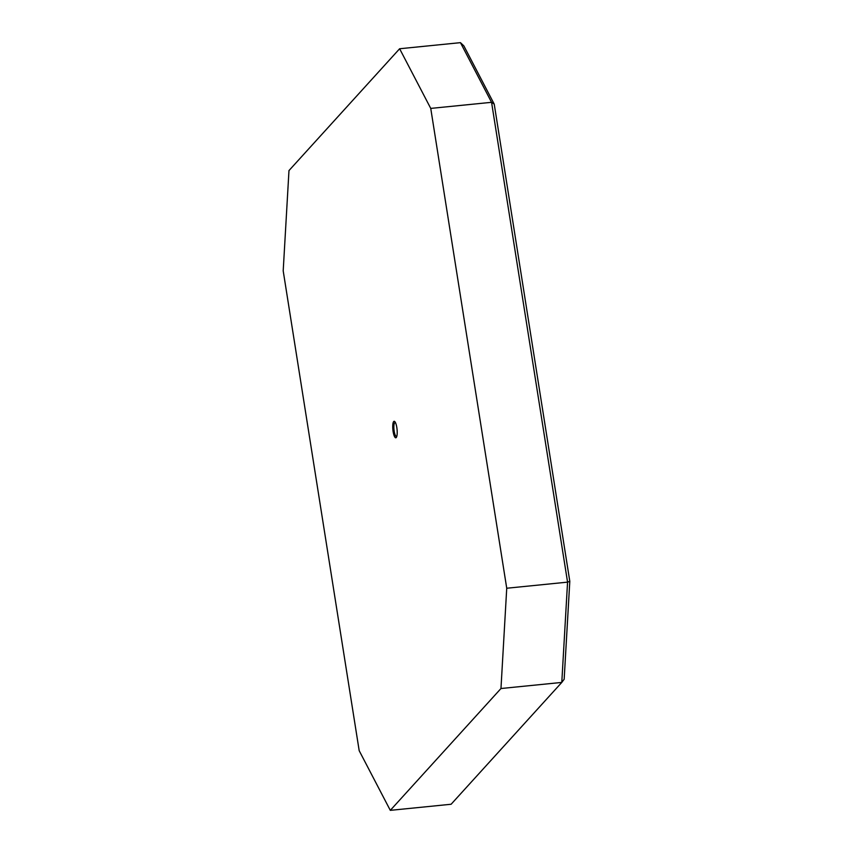 <?xml version="1.0" encoding="UTF-8"?>
<svg xmlns="http://www.w3.org/2000/svg" width="853" height="853" viewBox="0 0 853 853"><rect width="100%" height="100%" fill="white"/><g stroke="black" fill="none" stroke-linecap="round" stroke-linejoin="round"><path stroke-width="1.28" d="M395.536 422.789A6.952 1.749 -95.7 0 0 395.024 422.566A6.952 1.749 -95.7 0 0 394.171 431.17A6.952 1.749 -95.7 0 0 396.41 436.384A6.952 1.749 -95.7 0 0 396.869 436.054M396.816 427.513A8.285 2.09 84.3 0 1 396.645 436.811A8.285 2.09 84.3 0 1 393.126 431.575A8.285 2.09 84.3 0 1 393.03 423.173A8.285 2.09 84.3 0 1 395.163 422.096A8.285 2.09 84.3 0 1 396.816 427.513M494.228 104.13L463.851 45.87L460.449 42.65L491.563 102.317L494.228 104.13L569.804 581.309L564.164 679.244L561.786 682.421L567.565 582.141L569.804 581.309M399.63 48.749L288.975 170.579L283.196 270.859L359.188 750.683L390.301 810.35L451.12 804.251L561.786 682.421L500.967 688.52L506.735 588.239L567.565 582.141L491.563 102.317L430.744 108.406L399.63 48.749L460.449 42.65M390.301 810.35L500.967 688.52M506.735 588.239L430.744 108.406"/></g></svg>
